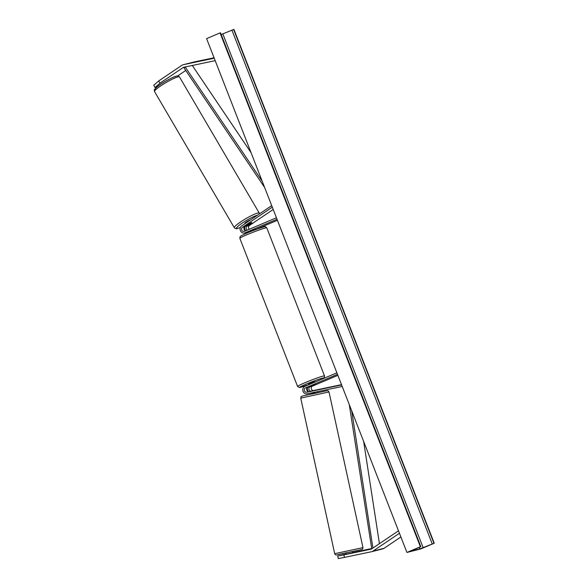 <?xml version="1.0" encoding="UTF-8"?>
<svg xmlns="http://www.w3.org/2000/svg" width="588" height="588" viewBox="0 0 588 588"><rect width="100%" height="100%" fill="white"/><g stroke="black" fill="none" stroke-linecap="round" stroke-linejoin="round"><path stroke-width="0.88" d="M247.357 230.084A2.279 2.043 75.8 0 1 247.034 226.115L251.613 222.97M251.642 223.014A3.249 0.441 149.6 0 0 251.862 222.639A3.249 0.441 149.6 0 0 251.51 222.631A3.249 0.441 149.6 0 0 249.422 223.572L244.814 226.674A2.279 2.043 -104.2 0 0 245.615 230.827M249.128 231.841L249.319 231.797A3.903 3.506 75.8 0 1 249.128 231.841A3.903 3.506 75.8 0 1 248.121 231.929M245.769 230.761A3.903 3.506 75.8 0 1 244.821 226.674L242.462 227.269L272.303 207.16M249.349 229.246A2.279 2.043 75.8 0 1 249.393 225.52L273.207 209.468M276.434 217.758L244.424 231.334A2.279 2.043 75.8 0 1 242.462 227.269M277.029 219.265L245.012 232.841A3.903 3.506 75.8 0 1 244.557 232.995A3.903 3.506 75.8 0 1 240.396 230.65A3.903 3.506 75.8 0 1 241.646 225.88L271.707 205.624M254.971 229.401L245.012 232.841M277.426 220.287L255.442 229.607M244.557 232.995L246.916 232.4A3.903 3.506 -104.2 0 0 247.372 232.245M194.099 61.975A5.196 4.667 75.8 0 1 194.261 61.931A5.196 4.667 75.8 0 1 194.43 61.887L214.061 57.771M158.686 80.938L159.987 83.158L155.048 87.502L153.747 85.275L158.686 80.938L181.846 65.327A5.196 4.667 75.8 0 1 182.567 64.937A5.196 4.667 75.8 0 1 183.177 64.731A5.196 4.667 75.8 0 1 183.338 64.695L214.23 58.212M159.987 83.158L183.147 67.554A2.602 2.337 75.8 0 1 183.897 67.238L215.186 60.667M177.583 75.97L185.757 70.464M192.563 65.878L193.555 65.209M156.893 87.031L155.048 87.502M337.733 556.057L338.284 558.6L344.458 557.409L343.899 554.866L337.733 556.057L352.308 552.867L352.388 551.698M382.575 548.927A5.196 4.667 -104.2 0 0 382.744 548.891A5.196 4.667 -104.2 0 0 383.354 548.685A5.196 4.667 -104.2 0 0 384.074 548.295L400.891 536.954M344.458 557.409L371.484 551.735A5.196 4.667 -104.2 0 0 371.653 551.691A5.196 4.667 -104.2 0 0 372.263 551.485A5.196 4.667 -104.2 0 0 372.983 551.096L399.443 533.257M343.899 554.866L370.932 549.192A2.602 2.337 -104.2 0 0 371.682 548.876L398.488 530.802M346.236 553.984L342.003 555.072M352.579 552.588L371.52 548.589M346.259 554.087L341.988 554.984M316.763 389.991L309.134 391.637A2.279 2.043 75.8 0 1 307.825 387.301L315.734 384.243L310.038 386.742A2.279 2.043 -104.2 0 0 311.353 391.079L316.763 389.991M307.509 387.47A3.903 3.506 -104.2 0 0 308.575 391.674M337.88 375.342L312.397 386.147A2.279 2.043 -104.2 0 0 313.705 390.483L341.503 384.648M336.887 372.814L304.878 386.389A3.903 3.506 -104.2 0 0 302.952 391.064A3.903 3.506 -104.2 0 0 307.12 393.828L342.209 386.456M337.483 374.321L305.466 387.896A2.279 2.043 -104.2 0 0 306.774 392.24L341.613 384.92M249.349 231.407L253.2 229.798M314.911 382.134L314.668 381.524L310.258 383.053L308.612 383.883L308.921 384.67M309.81 386.485L315.734 384.243L309.803 386.463M250.231 220.096A3.249 0.441 149.6 0 0 250.04 220.132A3.249 0.441 149.6 0 0 246.769 221.764A3.249 0.441 149.6 0 0 244.792 223.425L244.931 223.668M251.782 222.859A3.249 0.441 149.6 0 0 251.862 222.639A3.249 0.441 149.6 0 0 251.51 222.631A3.249 0.441 149.6 0 0 249.841 223.352L246.343 225.704A3.249 0.441 149.6 0 0 246.254 225.924A3.249 0.441 149.6 0 0 246.615 225.932A3.249 0.441 149.6 0 0 248.283 225.211L251.782 222.859M434.253 543.231L420.787 548.935L406.925 552.448L206.594 38.617L220.059 32.906L220.5 32.818L420.832 546.642L410.755 551.162L419.905 548.883L434.253 543.231L233.921 29.4L221.169 34.53M406.925 552.448L420.391 546.737L220.059 32.906M420.391 546.737L420.832 546.642M346.435 554.146L350.514 553.279M317.461 391.652L317.704 392.755L311.353 394.144L311.096 392.99M315.389 392.314L311.309 393.174L315.344 392.1M183.147 67.554L186.874 66.613L185.227 67.025L262.204 181.251M192.291 65.474L251.069 152.689M185.227 67.025L184.059 67.943L264.651 187.528M372.917 548.045L351.712 410.828M379.436 543.65L363.641 441.426M371.741 548.832L349.265 404.551M249.393 225.52L247.034 226.115M194.43 61.887L183.338 64.695M384.074 548.295L372.983 551.096M312.397 386.147L310.038 386.742M313.705 390.483L311.353 391.079M309.134 391.637L306.774 392.24M307.825 387.301L305.466 387.896M247.144 234.649A14.465 0.875 158.7 0 0 239.838 238.338L240.088 236.67C240.955 236.082 238.897 236.633 247.203 232.98C258.985 227.982 267.011 225.924 265.328 226.755L266.783 227.835A14.465 0.875 158.7 0 0 247.144 234.649M321.636 379.282A12.84 0.779 158.7 0 0 320.541 378.694A12.84 0.779 158.7 0 0 306.164 384.089A12.84 0.779 158.7 0 0 299.77 387.411A12.84 0.779 158.7 0 0 308.884 384.581L299.432 387.529L297.579 386.448A14.465 0.875 -21.3 0 1 304.885 382.751A14.465 0.875 -21.3 0 1 324.525 375.938L266.783 227.835M154.526 91.566C154.475 89.067 153.056 90.75 157.68 86.407C162.729 82.291 174.342 76.271 176.268 76.168C177.26 75.632 178.333 75.896 179.48 76.947A14.465 1.955 149.6 0 0 177.892 76.918A14.465 1.955 149.6 0 0 163.332 84.194A14.465 1.955 149.6 0 0 154.526 91.566L234.303 227.703A14.465 1.955 -30.4 0 1 243.116 220.324A14.465 1.955 -30.4 0 1 257.676 213.054A14.465 1.955 -30.4 0 1 259.257 213.076L259.506 213.841M257.471 215.215A12.84 1.735 149.6 0 0 257.265 215.267A12.84 1.735 149.6 0 0 242.124 223.168A12.84 1.735 149.6 0 0 237.927 228.298A12.84 1.735 149.6 0 0 240.389 227.431M155.967 89.494A12.84 1.735 -30.4 0 1 161.259 83.886A12.84 1.735 -30.4 0 1 175.856 76.352M419.905 548.883L419.31 547.355M420.685 546.664L220.353 32.832M433.966 543.305L233.627 29.474M432.239 543.922L231.907 30.098M423.162 547.707L222.83 33.876M337.887 554.565L360.451 549.824M361.539 547.935L334.697 553.69L300.74 398.12L329.001 391.953L362.95 547.524L361.539 547.935M329.001 391.953L328.2 390.873L327.149 390.682L303.188 395.834C300.27 396.981 301.453 395.731 300.74 398.12M194.261 61.931L183.177 64.731M382.744 548.891L371.653 551.691M239.838 238.338L297.579 386.448M249.194 231.474L249.415 232.054M255.28 229.188L255.471 229.695M321.783 379.216L324.201 377.702L324.525 375.938M234.303 227.703C235.45 228.754 236.523 229.011 237.515 228.482L240.374 227.468M179.48 76.947L259.257 213.076M362.95 547.524C362.237 549.912 363.428 548.663 360.51 549.817L336.549 554.969C335.748 555.094 335.131 554.668 334.697 553.69M346.273 554.175L346.038 553.087"/></g></svg>
